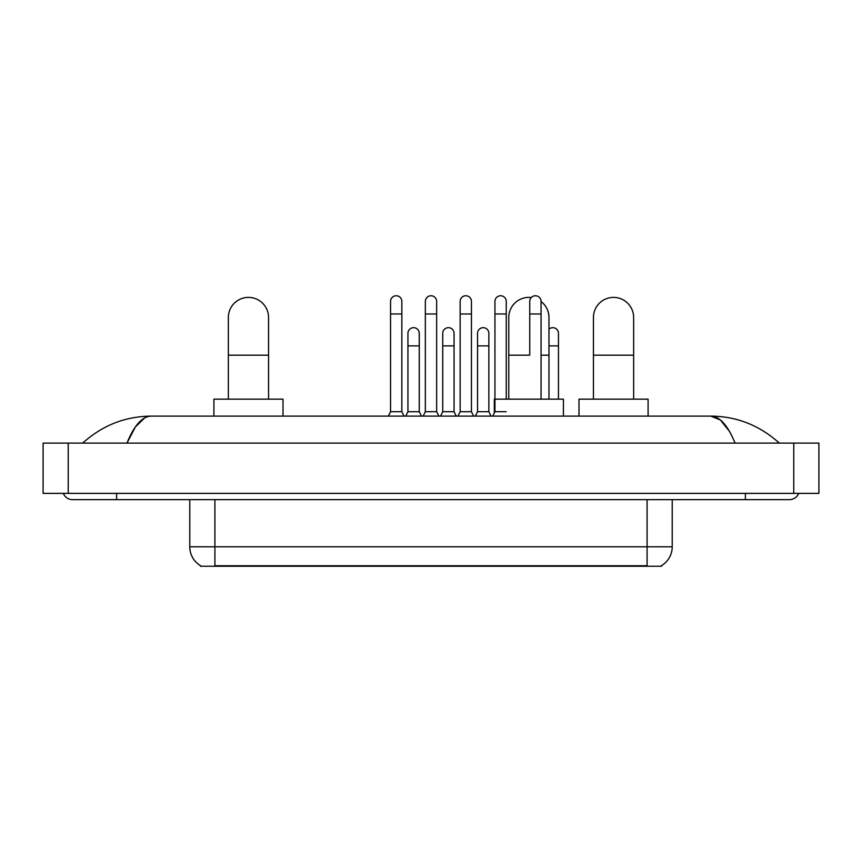 <?xml version="1.0" encoding="UTF-8"?>
<svg xmlns="http://www.w3.org/2000/svg" width="862" height="862" viewBox="0 0 862 862"><rect width="100%" height="100%" fill="white"/><g stroke="black" fill="none" stroke-linecap="round" stroke-linejoin="round"><path stroke-width="1.29" d="M661.542 565.634L661.542 566.248L200.458 566.248L200.458 565.634M200.641 565.741A21.981 21.981 0 0 1 189.78 546.777L214.907 546.777L214.907 565.741L647.093 565.741L647.093 546.777L672.22 546.777L672.22 499.658M189.78 546.777L189.78 499.658M661.359 565.741A21.981 21.981 0 0 0 672.22 546.777M228.355 399.149L228.355 317.485A20.106 20.106 0 0 1 248.45 297.39A20.106 20.106 0 0 1 268.556 317.485A20.106 20.106 0 0 0 248.45 297.39M268.556 399.149L268.556 317.485M283.005 416.109L283.005 399.149L213.905 399.149L213.905 416.109M508.763 399.149L508.763 317.485A20.106 20.106 0 0 1 531.283 297.53A20.106 20.106 0 0 0 528.869 297.39M548.975 399.149L548.975 317.485A20.106 20.106 0 0 0 541.056 301.506A20.106 20.106 0 0 1 548.975 317.485M563.425 416.109L563.425 399.149L494.325 399.149L494.325 412.973M593.444 399.149L593.444 317.485A20.106 20.106 0 0 1 613.55 297.39A20.106 20.106 0 0 1 633.645 317.485A20.106 20.106 0 0 0 613.55 297.39M633.645 399.149L633.645 317.485M648.095 416.109L648.095 399.149L578.995 399.149L578.995 416.109M388.342 416.109L390.551 411.713L401.854 411.713L404.052 416.109M401.854 411.713L401.854 301.409A5.657 5.657 0 0 0 396.197 295.752A5.657 5.657 0 0 1 396.552 295.763M390.551 411.713L390.551 313.973L401.854 313.973M390.551 313.973L390.551 301.409A5.657 5.657 0 0 1 396.197 295.752M423.145 416.109L425.343 411.713L436.657 411.713L438.855 416.109M436.657 411.713L436.657 301.409A5.657 5.657 0 0 0 431 295.752A5.657 5.657 0 0 1 431.356 295.763M425.343 411.713L425.343 313.973L436.657 313.973M425.343 313.973L425.343 301.409A5.657 5.657 0 0 1 431 295.752M457.948 416.109L460.146 411.713L471.449 411.713L473.658 416.109M471.449 411.713L471.449 301.409A5.657 5.657 0 0 0 465.803 295.752A5.657 5.657 0 0 1 466.159 295.763M460.146 411.713L460.146 313.973L471.449 313.973M460.146 313.973L460.146 301.409A5.657 5.657 0 0 1 465.803 295.752M492.752 416.109L494.95 411.713L506.253 411.713M506.253 399.149L506.253 301.409A5.657 5.657 0 0 0 500.606 295.752A5.657 5.657 0 0 1 500.962 295.763M494.95 411.713L494.95 313.973L506.253 313.973M494.95 313.973L494.95 301.409A5.657 5.657 0 0 1 500.606 295.752M541.056 399.149L541.056 301.409A5.657 5.657 0 0 0 535.399 295.752A5.657 5.657 0 0 1 535.755 295.763M529.753 355.176L529.753 313.973L541.056 313.973M529.753 313.973L529.753 301.409A5.657 5.657 0 0 1 535.399 295.752M405.743 416.109L407.941 411.713L419.255 411.713L421.453 416.109M419.255 411.713L419.255 333.314A5.657 5.657 0 0 0 413.954 327.679A5.657 5.657 0 0 1 419.255 333.314M407.941 411.713L407.941 345.877L419.255 345.877M407.941 345.877L407.941 333.314A5.657 5.657 0 0 1 413.954 327.679M440.547 416.109L442.745 411.713L454.058 411.713L456.257 416.109M454.058 411.713L454.058 333.314A5.657 5.657 0 0 0 448.757 327.679A5.657 5.657 0 0 1 454.058 333.314M442.745 411.713L442.745 345.877L454.058 345.877M442.745 345.877L442.745 333.314A5.657 5.657 0 0 1 448.757 327.679M475.35 416.109L477.548 411.713L488.851 411.713L491.049 416.109M488.851 411.713L488.851 333.314A5.657 5.657 0 0 0 483.56 327.679A5.657 5.657 0 0 1 488.851 333.314M477.548 411.713L477.548 345.877L488.851 345.877M477.548 345.877L477.548 333.314A5.657 5.657 0 0 1 483.56 327.679M558.457 399.149L558.457 333.314A5.657 5.657 0 0 0 553.156 327.679A5.657 5.657 0 0 1 558.457 333.314M548.975 329.165A5.657 5.657 0 0 1 553.156 327.679M116.596 493.376L116.596 499.658L789.376 499.658A10.053 10.053 0 0 0 798.697 493.376A10.053 10.053 0 0 1 789.376 499.658A10.053 10.053 0 0 0 798.697 493.376A10.053 10.053 0 0 1 789.376 499.658M63.303 493.376A10.053 10.053 0 0 0 72.623 499.658A10.053 10.053 0 0 1 63.303 493.376A10.053 10.053 0 0 0 72.623 499.658L116.596 499.658M735.049 443.122C727.84 425.386 719.748 416.378 710.762 416.109L151.238 416.109C142.252 416.378 134.16 425.386 126.951 443.122L135.409 426.884L144.708 417.876M68.227 443.122L818.9 443.122L818.9 493.376L43.1 493.376L43.1 443.122L68.227 443.122L68.227 493.376M818.9 443.122L818.9 493.376M777.19 441.182L779.323 443.122C759.551 425.322 736.698 416.314 710.762 416.109L720.33 419.945L729.295 431.129M84.81 441.182L82.677 443.122C102.352 425.354 125.205 416.357 151.238 416.109M644.582 566.248L644.582 565.634M217.418 566.248L217.418 565.634M214.907 499.658L214.907 546.777L647.093 546.777L647.093 499.658M228.355 355.176L268.556 355.176M508.763 355.176L528.869 355.176M541.056 355.176L548.975 355.176M593.444 355.176L633.645 355.176M548.975 345.877L558.457 345.877M745.404 493.376L745.404 499.658M793.773 443.122L793.773 493.376"/></g></svg>
